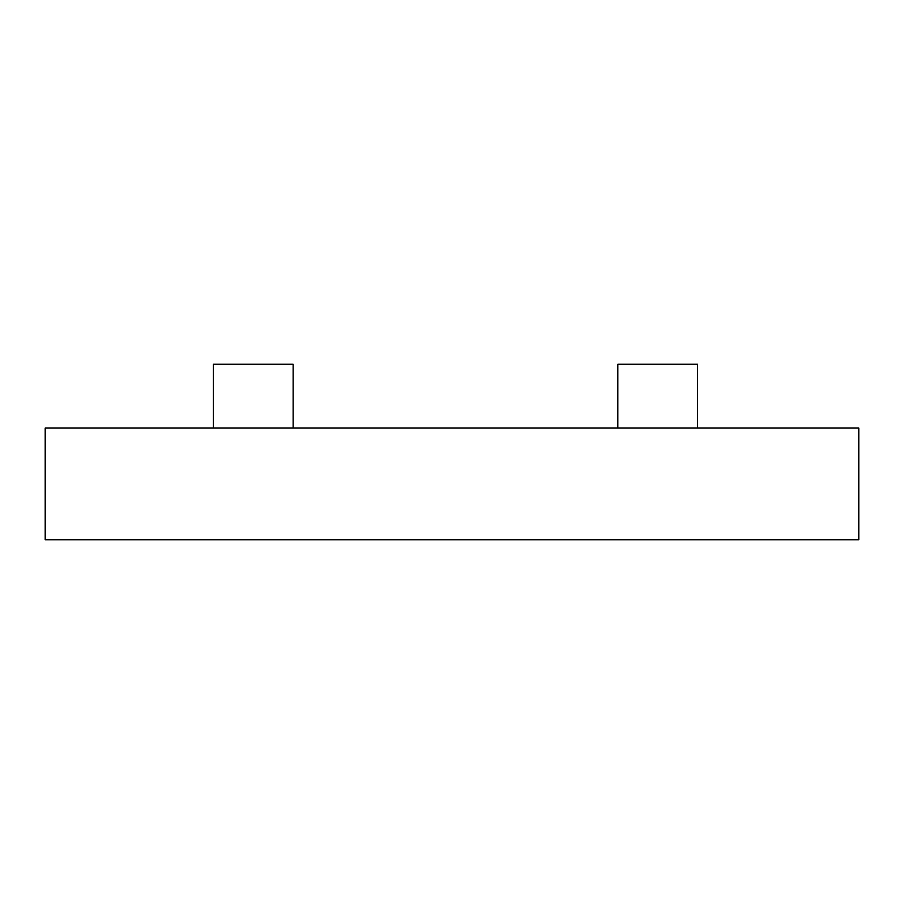 <?xml version="1.0" encoding="UTF-8"?>
<svg xmlns="http://www.w3.org/2000/svg" width="904" height="904" viewBox="0 0 904 904"><rect width="100%" height="100%" fill="white"/><g stroke="black" fill="none" stroke-linecap="round" stroke-linejoin="round"><path stroke-width="1.36" d="M697.594 428.067L697.594 364.255L617.827 364.255L617.827 428.067L617.827 364.255L697.594 364.255L697.594 428.067M293.133 428.067L293.133 364.255L213.378 364.255L213.378 428.067L213.378 364.255L293.133 364.255L293.133 428.067M858.8 428.067L45.2 428.067L45.2 539.744L858.8 539.744L858.8 428.067L858.8 539.744L45.2 539.744L45.2 428.067L858.8 428.067"/></g></svg>
